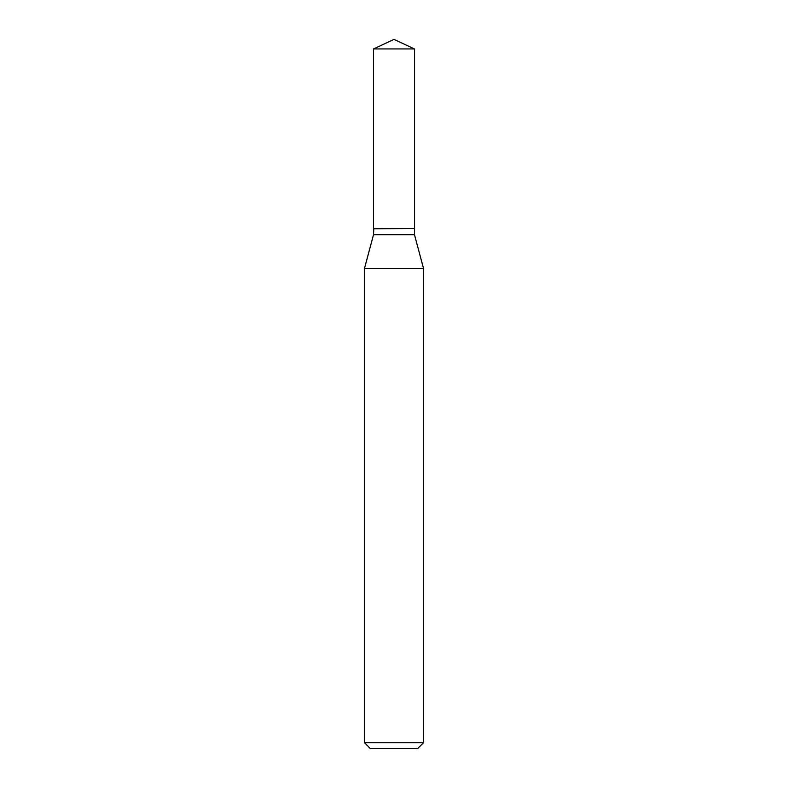 <?xml version="1.0" encoding="UTF-8"?>
<svg xmlns="http://www.w3.org/2000/svg" width="788" height="788" viewBox="0 0 788 788"><rect width="100%" height="100%" fill="white"/><g stroke="black" fill="none" stroke-linecap="round" stroke-linejoin="round"><path stroke-width="1.18" d="M414.468 48.945L373.532 48.945L373.532 228.52L414.468 228.52L414.468 48.945L394 39.4L373.532 48.945M373.768 228.52L373.532 234.666L364.45 268.541L364.45 742.69L423.55 742.69L417.64 748.6L370.36 748.6L364.45 742.69M414.232 228.52L373.532 228.756M414.468 228.756L414.468 234.666L423.55 268.541L364.45 268.541M423.55 268.541L423.55 742.69M414.468 234.666L373.532 234.666"/></g></svg>
